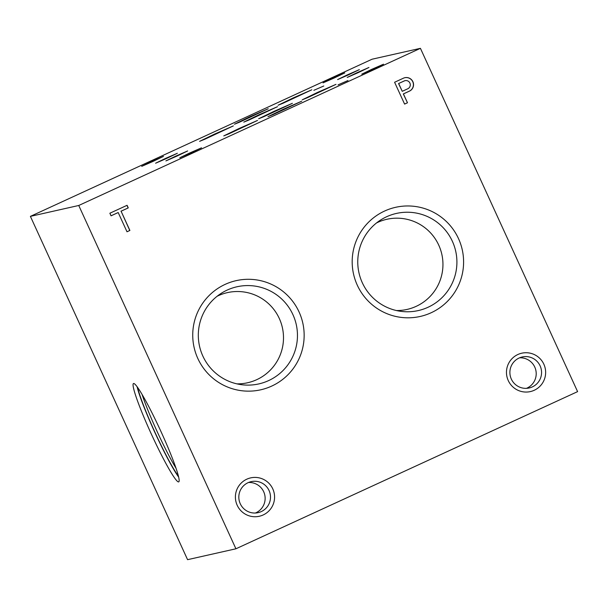 <?xml version="1.0" encoding="UTF-8"?>
<svg xmlns="http://www.w3.org/2000/svg" width="608" height="608" viewBox="0 0 608 608"><rect width="100%" height="100%" fill="white"/><g stroke="black" fill="none" stroke-linecap="round" stroke-linejoin="round"><path stroke-width="0.91" d="M178.638 481.908A54.127 4.902 65.3 0 1 151.438 434.279A54.127 4.902 65.3 0 1 133.486 383.526A54.127 4.902 65.3 0 1 160.565 430.654A54.127 4.902 65.3 0 1 178.729 481.878A54.127 4.902 65.3 0 1 178.638 481.908M235.919 548.788L78.744 205.481L420.424 48.328L577.6 391.628L235.919 548.788L187.576 559.672L30.4 216.372L78.744 205.481M30.4 216.372L372.081 59.212L420.424 48.328M165.399 158.483L155.61 163.218L166.577 158.445L177.354 153.269L165.399 158.483M189.567 153.041L179.778 157.776L190.745 153.003L201.522 147.828L189.567 153.041M347.388 74.852L337.6 79.595L348.566 74.822L359.343 69.639L347.388 74.852M371.556 69.411L361.768 74.153L372.734 69.38L383.511 64.197L371.556 69.411M332.827 78.136L323.038 82.87L334.005 78.098L344.782 72.914L332.827 78.136M357.002 72.694L347.214 77.429L358.173 72.656L368.95 67.473L357.002 72.694M151.506 161.614L141.717 166.349L152.684 161.576L163.461 156.393L151.506 161.614M175.682 156.165L165.893 160.907L176.86 156.134L187.636 150.951L175.682 156.165M313.857 90.318L323.798 85.979L313.857 90.318M338.033 84.877L347.974 80.537L338.033 84.877M293.269 97.896L278.069 105.245L283.115 103.216L311.828 89.786L293.269 97.896M317.444 92.454L302.237 99.803L307.291 97.774L336.004 84.345L317.444 92.454M214.799 133.988L199.591 141.345L204.645 139.308L233.358 125.886L214.799 133.988M238.967 128.546L223.767 135.896L228.813 133.866L257.526 120.437L238.967 128.546M249.668 116.858L234.46 124.214L239.514 122.178L268.227 108.756L249.668 116.858M273.836 111.416L258.636 118.765L263.682 116.736L292.395 103.307L273.836 111.416M258.985 114.76L243.778 122.117L248.824 120.08L277.544 106.658L258.985 114.76M283.153 109.318L267.953 116.668L273 114.638L301.712 101.209L283.153 109.318M176.031 468.266A51.171 4.636 65.3 0 1 142.067 394.425M178.41 476.087A52.432 4.75 65.3 0 1 155.321 433.063A52.432 4.75 65.3 0 1 137.682 387.532M178.638 477.044A54.127 4.902 65.3 0 1 155.184 433.124A54.127 4.902 65.3 0 1 137.104 386.734M519.604 357.808A15.884 15.816 -102.7 0 1 526.482 388.337M532.319 386.916A15.884 15.816 -102.7 0 1 510.279 375.949A15.884 15.816 -102.7 0 1 522.219 356.972A15.884 15.816 -102.7 0 1 532.319 386.916M534.234 390.275A19.669 19.585 -102.7 0 1 506.548 370.546A19.669 19.585 -102.7 0 1 537.373 356.364A19.669 19.585 -102.7 0 1 534.234 390.275M248.543 482.486A15.884 15.816 -102.7 0 1 255.413 513.015M261.258 511.594A15.884 15.816 -102.7 0 1 239.21 500.627A15.884 15.816 -102.7 0 1 251.157 481.65A15.884 15.816 -102.7 0 1 261.258 511.594M263.173 514.953A19.669 19.585 -102.7 0 1 235.478 495.224A19.669 19.585 -102.7 0 1 266.304 481.042A19.669 19.585 -102.7 0 1 263.173 514.953M376.641 222.885A46.185 45.988 -102.7 0 1 438.74 245.13A46.185 45.988 -102.7 0 1 396.37 310.528M428.055 307.26A49.772 49.56 -102.7 0 1 358.986 272.901A49.772 49.56 -102.7 0 1 450.893 238.328A49.772 49.56 -102.7 0 1 428.055 307.26M431.178 312.74A55.944 55.7 -102.7 0 1 352.42 256.622A55.944 55.7 -102.7 0 1 440.086 216.304A55.944 55.7 -102.7 0 1 431.178 312.74M217.193 296.225A46.185 45.988 -102.7 0 1 279.292 318.47A46.185 45.988 -102.7 0 1 236.922 383.861M268.607 380.6A49.772 49.56 -102.7 0 1 199.538 346.241A49.772 49.56 -102.7 0 1 291.445 311.668A49.772 49.56 -102.7 0 1 268.607 380.6M271.73 386.08A55.944 55.7 -102.7 0 1 192.972 329.962A55.944 55.7 -102.7 0 1 280.638 289.636A55.944 55.7 -102.7 0 1 271.73 386.08M127.004 231.777L129.892 230.447L121.083 211.204L128.265 207.898L127.08 205.306L109.866 213.226L111.051 215.817L118.188 212.534L127.004 231.777L129.892 230.447M407.482 102.767L403.431 93.913L410.005 90.866A7.152 7.121 77.3 0 0 404.852 77.702A7.152 7.121 77.3 0 0 403.735 78.052L394.592 82.262L404.594 104.097L407.482 102.767L403.317 93.944L409.891 90.888A7.152 7.121 77.3 0 0 404.799 77.718M398.673 83.524L402.245 91.322L407.778 88.776A4.302 4.286 77.3 0 0 405.034 80.666A4.302 4.286 77.3 0 0 404.662 80.773L398.559 83.547L402.245 91.322M111.044 215.794L118.188 212.534M405.034 80.666L404.92 80.689A4.302 4.286 77.3 0 0 404.548 80.796L398.559 83.547M404.586 104.074L407.368 102.79M129.778 230.47L121.083 211.204M120.969 211.227L128.265 207.898M128.151 207.921L126.973 205.352"/></g></svg>
